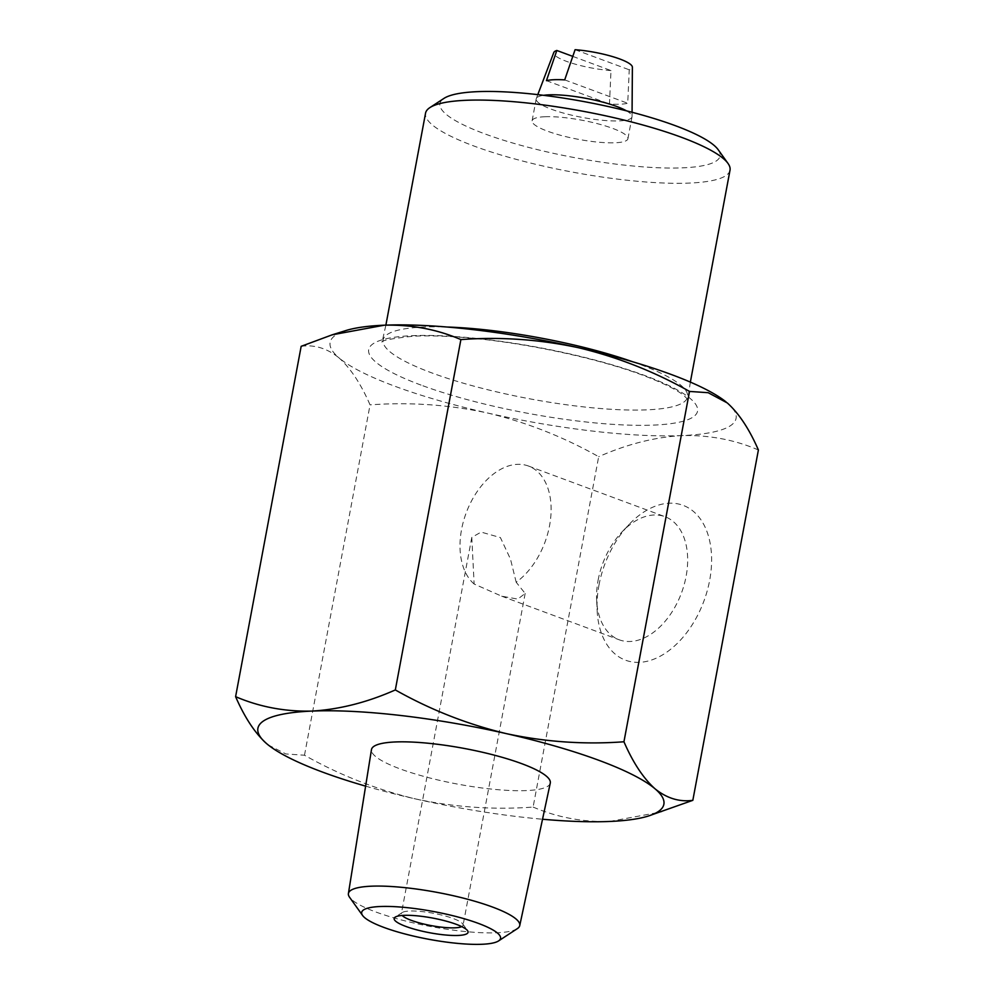 <?xml version="1.0" encoding="UTF-8"?>
<svg xmlns="http://www.w3.org/2000/svg" width="994" height="994" viewBox="0 0 994 994"><rect width="100%" height="100%" fill="white"/><g stroke="black" fill="none" stroke-linecap="round" stroke-linejoin="round"><path stroke-width="0.75" stroke-dasharray="4.97 3.73" d="M544.911 116.733A48.731 9.716 10.6 0 1 598.376 123.927A48.731 9.716 10.6 0 1 627.922 138.725A48.731 9.716 10.6 0 1 615.112 142.776A48.731 9.716 10.6 0 1 561.647 135.582A48.731 9.716 10.6 0 1 532.113 120.783A48.731 9.716 10.6 0 1 544.911 116.733M626.444 110.831A48.731 9.716 10.6 0 1 632.047 116.497A48.731 9.716 10.6 0 1 632.01 116.845A48.731 9.716 10.6 0 1 619.212 120.895A48.731 9.716 10.6 0 1 565.735 113.701A48.731 9.716 10.6 0 1 536.201 98.903A48.731 9.716 10.6 0 1 536.3 98.568A48.731 9.716 10.6 0 1 543.569 95.325M572.78 56.385L610.999 70.574L609.471 104.035A45.823 9.132 -169.4 0 0 620.094 104.208A45.823 9.132 -169.4 0 0 627.723 103.277L629.252 69.804A39.996 7.977 10.6 0 0 632.383 67.207M598.984 585.106A82.601 52.881 110.4 0 1 628.904 524.621A82.601 52.881 110.4 0 1 690.656 509.301A82.601 52.881 110.4 0 1 709.641 580.446A82.601 52.881 110.4 0 1 648.523 660.923A82.601 52.881 110.4 0 1 597.121 610.279A82.601 52.881 110.4 0 1 598.984 585.106M598.127 580.098A65.666 42.034 110.4 0 1 621.921 532.014A65.666 42.034 110.4 0 1 664.961 516.681A65.666 42.034 110.4 0 1 686.096 576.396A65.666 42.034 110.4 0 1 619.262 639.813A65.666 42.034 110.4 0 1 596.649 600.115A65.666 42.034 110.4 0 1 598.127 580.098M474.138 584.025A65.666 42.034 110.4 0 1 461.576 529.429A65.666 42.034 110.4 0 1 528.41 466.012A65.666 42.034 110.4 0 1 549.545 525.727A65.666 42.034 110.4 0 1 516.184 582.248L525.167 593.443L517.799 599.096L501.709 596.189L474.138 584.025L471.79 537.369L481.133 532.088L500.404 537.58L510.481 559.088L516.184 582.248M461.713 926.619A31.386 6.262 -169.4 0 0 463.08 925.203A31.386 6.262 -169.4 0 0 462.67 923.836A31.386 6.262 -169.4 0 0 453.252 918.543A31.386 6.262 -169.4 0 0 402.259 912.529A31.386 6.262 -169.4 0 0 401.377 913.66A31.386 6.262 -169.4 0 0 402.148 915.462M517.302 928.657A87.149 17.37 10.6 0 1 375.72 911.945A87.149 17.37 10.6 0 1 349.565 897.259M550.278 783.098A90.963 18.14 10.6 0 1 494.875 789.422A90.963 18.14 10.6 0 1 399.961 768.834A90.963 18.14 10.6 0 1 371.47 749.625M730.018 170.185A154.878 30.876 10.6 0 1 636.011 181.144A154.878 30.876 10.6 0 1 474.039 146.056A154.878 30.876 10.6 0 1 425.544 113.204M718.202 149.734A142.49 28.404 10.6 0 1 646.547 167.116A142.49 28.404 10.6 0 1 484.563 133.78A142.49 28.404 10.6 0 1 443.945 98.406M268.206 744.941L285.837 753.949L304.487 755.229C339.687 775.071 376.676 789.634 415.467 798.915C454.531 807.277 493.745 809.986 533.107 807.066L598.674 456.706C563.474 436.875 526.485 422.313 487.694 413.032A206.516 41.176 10.6 0 1 394.78 386.206A206.516 41.176 10.6 0 1 338.942 357.828C327.101 348.322 314.514 344.483 301.17 346.31M304.487 755.229L370.054 404.881C360.946 383.933 350.571 368.252 338.942 357.828A206.516 41.176 10.6 0 1 345.813 330.567M610.999 70.574A39.996 7.977 10.6 0 1 571.314 62.995A39.996 7.977 10.6 0 1 553.807 52.496M758.397 449.984C734.665 439.758 709.144 434.95 681.859 435.583A206.516 41.176 10.6 0 1 487.694 413.032C448.629 404.67 409.416 401.949 370.054 404.881M533.107 807.066C557.162 817.366 582.67 822.162 609.645 821.466L661.805 811.837M726.08 401.949A206.516 41.176 10.6 0 1 727.273 402.93A206.516 41.176 10.6 0 1 681.859 435.583C654.723 437.161 626.99 444.206 598.674 456.706M365.618 786.142A206.516 41.176 -169.4 0 0 415.467 798.915A206.516 41.176 -169.4 0 0 542.538 819.242M575.091 49.7L629.252 69.804M546.439 80.651L609.471 104.035M564.704 79.88L627.723 103.277M421.058 385.1A167.278 33.349 10.6 0 1 412.622 335.674A167.278 33.349 10.6 0 1 645.156 375.657A167.278 33.349 10.6 0 1 653.592 425.097A167.278 33.349 10.6 0 1 421.058 385.1M632.706 361.779A154.878 30.876 10.6 0 1 639.092 364.077A154.878 30.876 10.6 0 1 687.587 396.941A154.878 30.876 10.6 0 1 593.567 407.913A154.878 30.876 10.6 0 1 431.595 372.825A154.878 30.876 10.6 0 1 383.1 339.96A154.878 30.876 10.6 0 1 446.977 327.014M627.922 138.725L632.01 116.845M632.072 112.285L632.047 116.497M621.921 532.014L628.904 524.621M528.41 466.012L664.961 516.681M471.79 537.369L401.377 913.66M402.259 912.529L395.227 917.127M690.358 382.106L687.749 399.513L684.431 396.01C677.622 390.145 663.83 383.249 643.081 375.347C598.289 358.499 526.584 343.029 469.503 337.997C447.449 336.009 428.638 335.425 413.069 336.221C390.804 338.656 380.453 340.681 382.019 342.296L385.883 325.125M462.67 923.836L467.565 930.67M525.167 593.443L463.08 925.203M501.697 596.189L619.262 639.813M596.649 600.115L597.121 610.279M537.791 94.641L536.3 98.568M532.113 120.783L536.201 98.903"/><path stroke-width="1.49" d="M543.569 95.325A48.731 9.716 10.6 0 1 548.999 94.852A48.731 9.716 10.6 0 1 626.444 110.831M632.072 112.285L632.383 67.207A39.996 7.977 10.6 0 0 575.091 49.7L564.704 79.88A45.823 9.132 -169.4 0 0 554.08 79.719A45.823 9.132 -169.4 0 0 546.439 80.651L556.826 50.47L572.78 56.385M402.148 915.462A31.386 6.262 -169.4 0 0 411.205 920.32A31.386 6.262 -169.4 0 0 461.713 926.619M456.283 924.333A37.586 7.492 -169.4 0 0 395.227 917.127A37.586 7.492 -169.4 0 0 405.937 926.458A37.586 7.492 -169.4 0 0 448.667 935.255A37.586 7.492 -169.4 0 0 467.565 930.67A37.586 7.492 -169.4 0 0 456.283 924.333M362.611 915.499L349.565 897.259A87.149 17.37 10.6 0 1 348.409 893.544A87.149 17.37 10.6 0 1 401.116 887.269A87.149 17.37 10.6 0 1 492.465 907.025A87.149 17.37 10.6 0 1 519.738 925.6A87.149 17.37 10.6 0 1 517.302 928.657L498.553 940.933A70.624 14.078 10.6 0 1 383.808 927.39A70.624 14.078 10.6 0 1 362.611 915.499A70.624 14.078 10.6 0 1 398.134 906.876A70.624 14.078 10.6 0 1 478.425 923.401A70.624 14.078 10.6 0 1 498.553 940.933M348.409 893.544L371.47 749.625A90.963 18.14 10.6 0 1 426.476 743.077A90.963 18.14 10.6 0 1 521.825 763.703A90.963 18.14 10.6 0 1 550.278 783.098L519.738 925.6M542.538 819.242A206.516 41.176 -169.4 0 0 609.645 821.466A206.516 41.176 10.6 0 0 648.187 816.086A206.516 41.176 10.6 0 0 655.058 788.826A206.516 41.176 -169.4 0 0 599.22 760.447A206.516 41.176 -169.4 0 0 506.306 733.622C467.428 724.315 430.439 709.753 395.326 689.935L460.893 339.588C500.355 336.668 539.556 339.389 578.533 347.738C617.411 357.045 654.412 371.607 689.513 391.425L708.188 392.705L727.273 402.93C738.927 413.392 749.302 429.073 758.397 449.984L692.83 800.332C679.449 802.158 666.862 798.319 655.058 788.826C643.404 778.364 633.029 762.684 623.946 741.772C584.497 744.692 545.284 741.971 506.306 733.622A206.516 41.176 -169.4 0 0 312.141 711.07C285.179 711.766 259.658 706.97 235.603 696.67C244.723 717.606 255.098 733.299 266.727 743.723L267.933 744.717M385.883 325.125L425.544 113.204A154.878 30.876 10.6 0 1 429.88 107.613A154.878 30.876 10.6 0 1 681.524 137.321A154.878 30.876 10.6 0 1 727.993 163.414A154.878 30.876 10.6 0 1 730.018 170.185L690.358 382.106M429.88 107.613L443.945 98.406A142.49 28.404 10.6 0 1 675.46 125.729A142.49 28.404 10.6 0 1 718.202 149.734L727.993 163.414M537.791 94.641L553.807 52.496A39.996 7.977 10.6 0 1 556.826 50.47M235.603 696.67L301.17 346.31L332.195 334.816L384.355 325.187C411.653 324.553 437.161 329.362 460.893 339.588M648.187 816.086L692.83 800.332M623.946 741.772L689.513 391.425M395.326 689.935C367.358 702.348 339.637 709.393 312.141 711.07A206.516 41.176 -169.4 0 0 266.727 743.723A206.516 41.176 -169.4 0 0 268.256 744.978A206.516 41.176 -169.4 0 0 365.618 786.142M332.195 334.816L345.813 330.567A206.516 41.176 10.6 0 1 384.355 325.187A206.516 41.176 10.6 0 1 578.533 347.738A206.516 41.176 10.6 0 1 725.744 401.675A206.516 41.176 10.6 0 1 726.08 401.949M446.977 327.014A154.878 30.876 10.6 0 1 632.706 361.779"/></g></svg>
